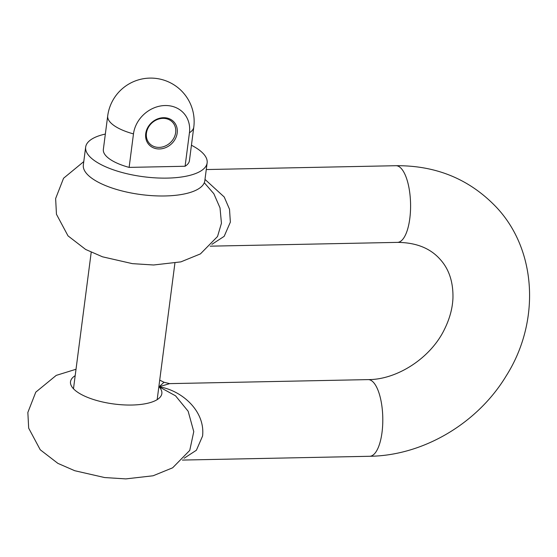 <?xml version="1.0" encoding="UTF-8"?>
<svg xmlns="http://www.w3.org/2000/svg" width="557" height="557" viewBox="0 0 557 557"><rect width="100%" height="100%" fill="white"/><g stroke="black" fill="none" stroke-linecap="round" stroke-linejoin="round"><path stroke-width="0.84" d="M76.017 369.256L56.243 375.383L35.78 392.149L27.85 412.459L28.679 428.159L40.229 449.764L57.879 463.368L74.729 470.714L104.598 477.544L125.819 478.895L153.098 475.775L172.635 467.81L189.756 450.397L193.766 431.626L188.148 411.24L175.539 395.818L159.107 386.788L163.988 382.255L169.669 383.627L159.107 386.788C181.861 390.387 205.408 411.066 202.574 436.04L196.384 450.251L184.123 458.237M204.99 179.396L224.22 196.99L229.512 209.244L230.354 222.139L224.165 236.349L211.904 244.335M83.773 161.6L63.561 178.247L55.63 198.557L56.459 214.264L68.01 235.869L85.66 249.466L102.509 256.812L132.385 263.642L153.6 264.993L180.879 261.874L200.416 253.908L217.536 236.495L221.442 223.246L220.022 207.886L213.853 193.739L204.294 182.724M145.725 133.652A16.877 14.531 -42.2 0 1 163.493 117.701A16.877 14.531 -42.2 0 1 177.196 133.012A16.877 14.531 -42.2 0 1 159.427 148.963A16.877 14.531 -42.2 0 1 145.725 133.652M175.657 132.58A15.673 13.493 137.8 0 0 172.663 122.352A15.673 13.493 137.8 0 0 157.165 119.595A15.673 13.493 137.8 0 0 146.442 133.172A15.673 13.493 137.8 0 0 149.429 143.4A15.673 13.493 137.8 0 0 164.935 146.157A15.673 13.493 137.8 0 0 175.657 132.58M191.434 145.245A61.249 21.932 -172.6 0 1 203.486 153.843A61.249 21.932 -172.6 0 1 207.134 162.888A61.249 21.932 -172.6 0 1 155.633 177.878A61.249 21.932 -172.6 0 1 89.308 156.155A61.249 21.932 -172.6 0 1 85.66 147.111A61.249 21.932 -172.6 0 1 105.343 134.063M207.134 162.888L204.816 180.747A61.249 21.932 -172.6 0 1 153.314 195.737A61.249 21.932 -172.6 0 1 86.989 174.014A61.249 21.932 -172.6 0 1 83.334 164.969L85.66 147.111M189.443 132.768A43.404 15.54 -172.6 0 0 193.787 127.093L189.443 160.59A43.404 15.54 -172.6 0 1 185.091 166.258L189.443 132.768A30.022 25.838 137.8 0 0 165.074 105.531A30.022 25.838 137.8 0 0 133.478 133.896L129.127 167.392A43.404 15.54 -172.6 0 1 103.351 149.408L107.703 115.912A43.404 15.54 -172.6 0 0 110.293 122.324A43.404 15.54 -172.6 0 0 133.478 133.896M185.091 166.258L129.127 167.392M206.271 169.551L395.923 165.708A38.342 13.876 88.8 0 1 401.305 168.541A38.342 13.876 88.8 0 1 410.453 211.277A38.342 13.876 88.8 0 1 397.475 242.379C415.968 242.539 430.143 248.137 439.995 259.186C448.97 268.947 453.294 281.898 452.952 298.044C452.528 308.216 449.757 318.513 444.646 328.95C430.881 358.054 396.946 379.777 368.142 379.609L169.669 383.627M395.923 165.708C436.389 165.366 470.017 179.361 496.823 207.698C537.282 251.089 540.025 322.496 506.327 375.697C477.76 423.209 423.445 455.619 369.695 456.28A38.342 13.876 -91.2 0 0 382.666 425.179A38.342 13.876 -91.2 0 0 373.524 382.443A38.342 13.876 -91.2 0 0 368.142 379.609M75.181 375.669A46.057 16.494 7.4 0 0 73.252 388.521A46.057 16.494 7.4 0 0 131.918 405.03A46.057 16.494 7.4 0 0 159.107 386.788A46.057 16.494 7.4 0 0 158.877 386.537M159.713 380.125L163.981 382.248M369.695 456.28L182.404 460.068M210.191 246.166L397.475 242.379M174.905 263.155L157.178 399.641M193.787 127.093A43.404 43.404 0 0 0 149.868 78.105A43.404 43.404 0 0 0 107.703 115.912M91.209 252.279L73.482 388.772"/></g></svg>
